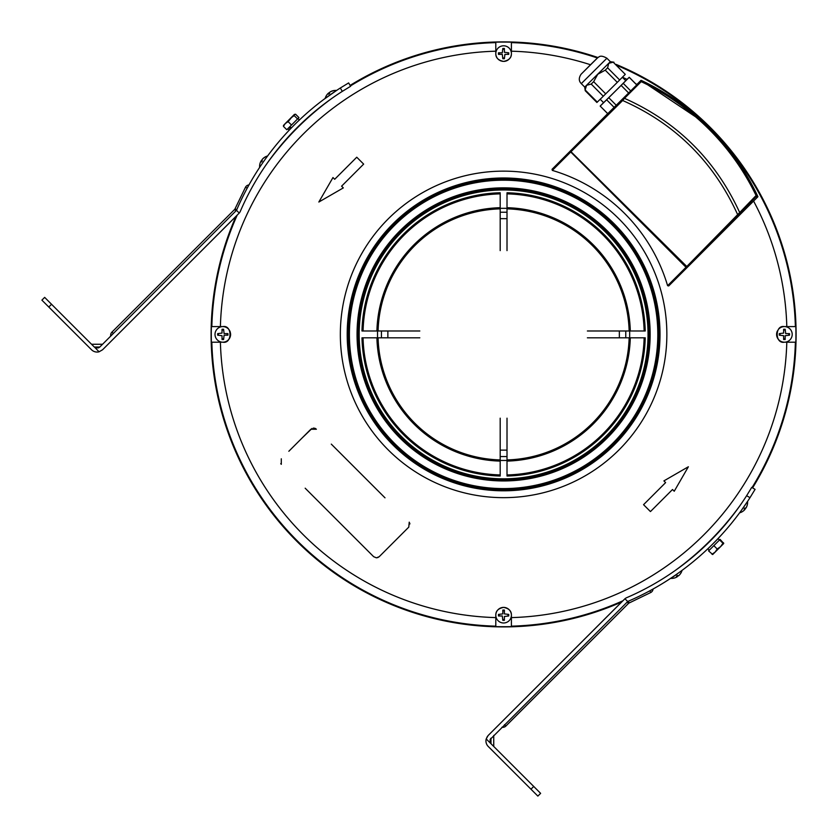 <?xml version="1.0" encoding="UTF-8"?>
<svg xmlns="http://www.w3.org/2000/svg" width="838" height="838" viewBox="0 0 838 838"><rect width="100%" height="100%" fill="white"/><g stroke="black" fill="none" stroke-linecap="round" stroke-linejoin="round"><path stroke-width="1.26" d="M503.607 478.823A144.429 144.429 0 0 0 648.036 334.393A144.429 144.429 0 0 0 503.607 189.964A144.429 144.429 0 0 0 359.177 334.393A144.429 144.429 0 0 0 503.607 478.823M503.607 188.801A145.603 145.603 0 0 1 649.199 334.393A145.603 145.603 0 0 1 503.607 479.996A145.603 145.603 0 0 1 358.004 334.393A145.603 145.603 0 0 1 503.607 188.801M503.607 187.848A146.556 146.556 0 0 1 650.152 334.393A146.556 146.556 0 0 1 503.607 480.949A146.556 146.556 0 0 1 357.051 334.393A146.556 146.556 0 0 1 503.607 187.848M674.234 491.246L688.365 466.766L663.895 480.897L665.613 482.625L643.553 504.686L650.445 511.578L672.516 489.518L674.234 491.246L688.365 466.766L687.265 467.405M503.607 607.393C508.928 608.44 511.526 611.038 511.4 615.197L511.4 626.625A292.326 292.326 0 0 1 503.607 626.719A292.326 292.326 0 0 1 495.803 626.625L495.803 615.197C495.677 611.049 498.275 608.451 503.607 607.393A7.804 7.804 0 0 0 498.736 609.1A7.804 7.804 0 0 1 503.607 607.393M786.809 342.197L784.399 342.197C774.836 344.156 774.773 324.662 784.399 326.6L795.828 326.6A292.326 292.326 0 0 1 795.828 342.197L786.809 342.197A283.307 283.307 0 0 1 511.4 617.606M786.809 326.6A283.307 283.307 0 0 0 753.582 201.068L668.703 285.947L667.603 285.674A171.088 171.088 0 0 0 552.326 170.397L552.053 169.297L570.73 150.61L570.73 151.992L552.326 170.397M686.783 266.484L739.682 212.538A0.974 0.66 44 0 1 739.745 213.481L688.155 266.463L686.783 266.484L571.003 151.709L571.013 150.337L552.053 169.297M511.4 51.191L511.4 53.601C511.526 57.749 508.928 60.346 503.607 61.404C498.275 60.346 495.677 57.749 495.803 53.601L495.803 42.172A292.326 292.326 0 0 1 511.4 42.172L511.4 51.191A283.307 283.307 0 0 1 590.549 64.756M377.613 557.668L379.195 556.704L376.44 557.846L373.675 556.704L305.168 488.198M706.979 544.229L713.861 537.305M350.106 85.413A292.493 292.493 0 0 1 597.997 57.55M616.098 64.4A292.493 292.493 0 0 1 752.587 487.894M746.627 495.698L751.728 487.381L755.08 489.361L749.989 497.678L746.627 495.698A268.118 268.118 0 0 1 626.814 597.62A7.804 7.804 0 0 0 624.939 598.761L488.229 735.429L621.639 602.019A292.493 292.493 0 0 1 235.981 216.361L103.462 348.88M508.477 59.687A7.804 7.804 0 0 1 505.44 61.184M504.528 61.342A7.804 7.804 0 0 1 503.607 61.404A7.804 7.804 0 0 0 510.384 57.455A7.804 7.804 0 0 1 503.607 61.404M211.375 342.197A292.326 292.326 0 0 1 211.375 326.6L222.803 326.6C232.367 324.641 232.43 344.125 222.803 342.197L211.836 342.197A291.875 291.875 0 0 0 495.803 626.164L495.803 626.625M222.803 326.6A7.804 7.804 0 0 1 229.769 330.895M230.555 335.315A7.804 7.804 0 0 1 230.387 336.216M230.125 337.086A7.804 7.804 0 0 1 222.803 342.197A7.804 7.804 0 0 0 224.123 342.082A7.804 7.804 0 0 1 215.01 334.393A7.804 7.804 0 0 0 222.803 342.197M495.803 615.197A7.804 7.804 0 0 1 503.607 607.393A7.804 7.804 0 0 1 511.4 615.197A7.804 7.804 0 0 0 511.295 613.877A7.804 7.804 0 0 1 503.607 622.99A7.804 7.804 0 0 0 511.4 615.197M784.399 342.197A7.804 7.804 0 0 0 792.203 334.393A7.804 7.804 0 0 1 781.802 341.757A7.804 7.804 0 0 0 784.399 342.197A7.804 7.804 0 0 1 777.423 330.916A7.804 7.804 0 0 0 777.077 331.712A7.804 7.804 0 0 1 777.423 330.916M779.361 328.444A7.804 7.804 0 0 1 784.399 326.6M757.929 196.721L757.929 196.721C745.988 171.109 730.013 148.211 709.985 128.015A291.875 291.875 0 0 1 795.377 326.6L795.828 326.6M785.185 330.078A4.389 4.389 0 0 0 783.624 330.078M780.084 333.618A4.389 4.389 0 0 0 780.084 335.179M783.624 338.72A4.389 4.389 0 0 0 785.185 338.72M788.715 335.179A4.389 4.389 0 0 0 788.715 333.618M795.828 342.197L795.377 342.197A291.875 291.875 0 0 1 752.053 487.58M622.864 600.794A291.875 291.875 0 0 1 511.4 626.164L511.4 626.625M507.922 615.972A4.389 4.389 0 0 0 507.922 614.411M504.382 610.881A4.389 4.389 0 0 0 502.821 610.881M499.28 614.411A4.389 4.389 0 0 0 499.28 615.972M502.821 619.512A4.389 4.389 0 0 0 504.382 619.512M222.028 338.72A4.389 4.389 0 0 0 223.589 338.72M227.119 335.179A4.389 4.389 0 0 0 227.119 333.618M223.589 330.078A4.389 4.389 0 0 0 222.028 330.078M218.488 333.618A4.389 4.389 0 0 0 218.488 335.179M211.375 326.6L211.836 326.6A291.875 291.875 0 0 1 237.206 215.136M499.28 52.815A4.389 4.389 0 0 0 499.28 54.376M502.821 57.916A4.389 4.389 0 0 0 504.382 57.916M507.922 54.376A4.389 4.389 0 0 0 507.922 52.815M504.382 49.285A4.389 4.389 0 0 0 502.821 49.285M499.385 60.158A7.804 7.804 0 0 1 503.607 45.797A7.804 7.804 0 0 1 510.96 56.198A7.804 7.804 0 0 0 503.607 45.797A7.804 7.804 0 0 0 499.385 60.158A7.804 7.804 0 0 1 495.803 53.601M511.4 42.172L511.4 42.623A291.875 291.875 0 0 1 597.431 58.011M350.42 85.947A291.875 291.875 0 0 1 495.803 42.623L495.803 42.172M300.695 124.139L294.756 129.984M667.603 285.674L686.008 267.27L570.73 151.992M686.008 267.27L687.39 267.27L668.703 285.947M757.657 196.993L687.39 267.27M757.154 197.496L756.159 196.501L739.745 213.491A0.974 0.66 44 0 1 739.745 213.491L756.159 196.501L756.965 194.741A0.974 0.974 -57.8 0 1 756.787 195.841L756.159 196.501A0.974 0.67 44 0 0 756.086 195.526L756.965 194.741C736.56 153.082 706.801 119.782 667.687 94.851A242.968 242.968 -57.8 0 1 756.965 194.741A242.968 242.968 -57.8 0 0 667.687 94.851L641.699 80.574L640.599 80.762L636.618 84.732L641.007 80.343A241.773 241.773 0 0 1 641.28 80.479M621.964 99.816L623.524 98.276A0.974 0.66 45 0 1 624.478 98.339L622.655 100.508L621.964 99.816L571.013 150.337L607.697 113.654L570.73 150.61M709.241 127.879L709.587 127.533A243.46 243.449 -57.8 0 1 712.876 130.917L712.929 130.948A243.46 243.449 -57.8 0 1 713.892 131.943L704.988 123.123L641.007 80.343M379.195 556.704L408.776 527.123L379.195 556.704M331.293 444.119L385.009 497.835M409.237 522.158L408.776 527.123M409.897 523.949L409.698 523.08M315.79 428.721L314.941 428.302M314.051 428.103L313.412 428.092M312.029 428.428L302.005 438.096M288.838 451.263L310.877 429.224L316.397 429.224M280.751 463.644L281.296 464.325L281.296 458.805M349.802 532.832L373.675 556.704M665.613 482.625L643.553 504.686M356.758 157.219L334.697 179.28L332.969 177.551L318.838 202.031L343.318 187.901L341.59 186.172L363.65 164.112L356.758 157.219L363.65 164.112L341.59 186.172M332.969 177.551L332.33 178.662M644.16 337.808A140.595 140.595 0 0 1 507.011 474.947A140.564 140.564 0 0 0 644.129 337.808M645.229 337.808A141.664 141.664 0 0 1 507.011 476.026L507.011 460.46L500.192 460.46L500.192 476.026A141.664 141.664 0 0 1 361.974 337.808L377.54 337.808L377.54 330.989L361.974 330.989A141.664 141.664 0 0 1 500.192 192.771L500.192 208.327L507.011 208.327L507.011 192.771A141.664 141.664 0 0 1 645.229 330.989L629.673 330.989L629.673 337.808L645.229 337.808M625.766 337.808L587.386 337.808L619.345 337.808L619.345 330.989L587.386 330.989L625.766 330.989L625.766 337.808L629.673 337.808M625.766 330.989L629.673 330.989M381.437 330.989L419.828 330.989L387.868 330.989L387.868 337.808L419.828 337.808L381.437 337.808L381.437 330.989L377.54 330.989M381.437 337.808L377.54 337.808M500.192 193.871A140.564 140.564 0 0 0 363.084 330.989A140.595 140.595 0 0 1 500.192 193.84M507.011 212.234L507.011 250.614L507.011 218.655L500.192 218.655L500.192 250.614L500.192 212.234L507.011 212.234L507.011 208.327M500.192 212.234L500.192 208.327M507.011 192.771L507.011 193.84A140.595 140.595 0 0 1 644.16 330.989M500.192 474.947A140.595 140.595 0 0 1 363.053 337.808A140.564 140.564 0 0 0 500.192 474.916M500.192 456.563L500.192 418.172L500.192 450.132L507.011 450.132L507.011 418.172L507.011 456.563L500.192 456.563L500.192 460.46M507.011 456.563L507.011 460.46M378.074 337.808A125.574 125.574 0 0 0 500.192 459.926M507.011 459.926A125.574 125.574 0 0 0 629.139 337.808M376.901 337.808A126.748 126.748 0 0 0 500.192 461.099M507.011 461.099A126.748 126.748 0 0 0 630.302 337.808M630.302 330.989A126.748 126.748 0 0 0 507.011 207.698M500.192 207.698A126.748 126.748 0 0 0 376.901 330.989M629.139 330.989A125.574 125.574 0 0 0 507.011 208.861M500.192 208.861A125.574 125.574 0 0 0 378.074 330.989M644.129 330.989A140.564 140.564 0 0 0 507.011 193.871M704.653 123.448L704.988 123.123A291.875 291.875 0 0 0 617.25 65.553M571.003 151.709L622.655 100.508C675.271 123.815 713.567 161.776 737.534 214.381L738.215 215.062L739.745 213.481M739.682 212.538L756.086 195.526A241.826 241.826 122.2 0 0 641.206 81.653L624.478 98.339C677.114 121.856 715.516 159.922 739.682 212.538M623.524 98.276L640.222 81.579A0.974 0.67 45 0 1 641.206 81.653L641.971 80.741A242.968 242.968 -57.8 0 1 667.687 94.851A242.968 242.968 -57.8 0 0 641.971 80.741A0.974 0.974 -57.8 0 0 640.871 80.93L639.488 81.862M640.222 81.579L640.871 80.93M627.149 602.03L628.521 603.402A1.948 1.948 0 0 1 629.129 602.993L628.353 601.202A3.897 3.897 0 0 0 627.725 601.548L490.125 739.483L490.984 738.184L490.984 743.704L540.625 793.345L537.86 796.1L515.663 773.903M738.697 514.04L739.441 513.034M669.751 578.922L675.533 575.036L670.987 578.388A10.915 10.915 0 0 0 673.742 578.168A10.192 0.691 99.3 0 0 673.742 578.168A10.192 0.691 99.3 0 0 673.762 578.168A10.894 10.852 54.1 0 0 676.905 576.963L677.23 576.722A10.894 1.048 54.1 0 1 676.455 576.198A10.192 7.175 138.6 0 0 677.02 575.811A10.192 7.175 138.6 0 0 677.554 575.402A10.192 7.175 149.6 0 1 677.355 575.559M624.939 598.761L627.725 601.548M749.989 497.678A272.025 272.025 0 0 1 628.353 601.202A272.025 272.025 0 0 0 749.989 497.678L755.08 489.361M709.252 550.252L707.869 548.869L712.101 544.648L709.524 547.214M713.85 542.898L718.072 538.666L719.454 540.049M651.136 590.099L652.09 589.575M652.163 589.523L653.064 589.03A4.389 4.389 0 0 1 650.78 592.508L649.859 590.79C653.996 588.527 653.996 588.527 649.859 590.79M710.226 541.013C705.009 546.125 705.009 546.125 710.215 541.013M710.98 540.248L713.567 537.472M504.905 763.146L489.12 747.349M488.114 746.344L530.967 789.207L533.722 786.453L540.625 793.345M487.444 736.351L486.208 738.927L488.114 735.544M533.722 786.453L486.208 738.927A7.804 7.804 0 0 0 488.229 746.459M493.739 735.429L493.739 746.459M490.125 739.483L490.125 742.416M748.041 500.684L741.452 510.269M683.2 569.515L680.508 571.506M712.101 544.648L709.503 547.183M651.053 590.141L652.792 589.177M235.007 208.872L236.798 209.647A272.025 272.025 0 0 1 340.322 88.011L348.639 82.92L350.619 86.272L342.302 91.373L340.322 88.011A272.025 272.025 0 0 0 236.798 209.647A3.897 3.897 0 0 1 236.452 210.275L235.97 210.851L234.598 209.479A1.948 1.948 0 0 0 235.007 208.872L245.492 187.22L247.21 188.141M327.731 96.548L337.316 89.959M266.494 157.492L265.751 158.529M98.517 347.875L99.816 347.016L94.296 347.016L95.584 347.875L98.517 347.875L95.584 347.875L94.296 347.016L51.547 304.278L48.793 307.033L91.656 349.886M331.68 93.762L324.966 98.57M290.817 128.497L291.467 127.826L290.817 128.497L289.424 127.114M296.903 122.39L299.344 119.939L297.972 118.556M247.859 186.947L248.97 184.936A4.389 4.389 0 0 0 245.492 187.22M74.854 333.095L91.541 349.771A7.804 7.804 0 0 0 99.073 351.792L102.571 349.771L239.239 213.062A7.804 7.804 0 0 0 240.38 211.186A268.118 268.118 0 0 1 342.302 91.373M296.987 127.774C291.875 132.991 291.875 132.991 296.987 127.785L297.752 127.009M293.028 131.817L293.635 131.325M300.528 124.433L298.496 126.287M239.239 213.062L236.452 210.275M102.571 349.771L99.073 351.792L94.883 347.498M99.806 347.016L235.97 210.851M44.655 297.375L51.547 304.278L44.655 297.375L41.9 300.14L64.097 322.337M102.571 344.261L91.541 344.261M94.296 347.016L51.547 304.278M336.928 90.211L323.877 99.376M259.832 164.269A10.894 10.653 35.9 0 1 261.006 161.147L261.205 160.865A10.894 2.305 35.9 0 0 261.508 161.944A10.192 7.05 -42.2 0 1 261.885 161.399A10.192 7.05 -42.2 0 1 262.294 160.865A10.894 2.305 -144.1 0 1 261.99 159.786L262.304 159.346A10.894 10.653 35.9 0 1 264.902 157.251A10.192 1.529 -98.5 0 1 265.07 157.02A10.894 10.653 -144.1 0 0 263.96 157.754A10.915 10.915 0 0 1 267.615 155.952L267.72 155.826M264.483 160.299L263.876 161.158M247.839 186.979L247.388 187.817M340.322 88.011L348.639 82.92M776.596 334.414A7.804 7.804 0 0 0 776.658 335.347A7.804 7.804 0 0 1 776.596 334.414M776.826 336.248A7.804 7.804 0 0 0 780.555 341.181A7.804 7.804 0 0 1 776.826 336.248M792.203 334.393A7.804 7.804 0 0 0 778.303 329.533A7.804 7.804 0 0 1 792.203 334.393M776.816 332.571A7.804 7.804 0 0 0 776.658 333.482A7.804 7.804 0 0 1 776.816 332.571M779.277 333.618A11.68 8.254 90 0 0 779.256 334.393A11.68 8.254 90 0 0 779.277 335.179L783.624 335.692L783.624 339.526A11.68 8.254 0 0 0 785.185 339.526L785.185 335.692L789.522 335.179A11.68 8.254 -90 0 0 789.543 334.393A11.68 8.254 -90 0 0 789.522 333.618L785.698 333.618L785.185 329.271A11.68 8.254 180 0 0 783.624 329.271L783.624 333.095L779.277 333.618M740.708 511.295L739.598 512.835A10.915 10.915 0 0 0 742.154 511.767A10.192 0.691 81 0 0 742.154 511.767A10.192 0.691 81 0 0 742.164 511.756A10.894 10.852 35.9 0 0 744.773 509.64L745.003 509.305A10.894 1.048 35.9 0 1 744.102 509.043A10.192 7.175 120.4 0 0 744.521 508.509A10.192 7.175 120.4 0 0 744.898 507.943A10.894 1.048 -144.1 0 0 745.799 508.205L746.092 507.797A10.894 10.852 35.9 0 0 747.297 504.623A10.192 0.691 170.7 0 0 747.381 504.539A10.192 0.691 170.7 0 1 747.381 504.539A10.915 10.915 0 0 0 747.59 501.773M744.846 509.525L745.139 509.127A10.894 1.048 35.9 0 0 744.615 508.362M745.935 508.027L746.176 507.692A10.894 10.852 -144.1 0 0 747.381 504.518M679.471 572.249L670.987 578.388M677.01 576.89L677.408 576.596A10.894 1.048 54.1 0 0 677.156 575.706M678.508 575.8L678.843 575.559A10.894 10.852 -125.9 0 0 680.98 572.93A10.192 0.691 -171 0 1 680.98 572.941A10.192 0.691 -171 0 1 680.875 573.003A10.894 10.852 54.1 0 1 678.738 575.643L678.33 575.926A10.894 1.048 -125.9 0 1 677.554 575.402M262.064 160.372A10.894 2.305 35.9 0 0 261.487 160.477L261.173 160.917M263.96 157.754A10.894 10.653 -144.1 0 0 262.472 159.115M326.223 95.867A10.894 10.653 54.1 0 1 326.956 94.746A10.915 10.915 0 0 0 325.165 98.402L326.705 97.292M326.956 94.746A10.894 10.653 54.1 0 1 328.318 93.269L328.601 93.06A10.894 2.305 54.1 0 0 328.548 94.181A10.192 7.05 -23.9 0 1 329.083 93.783A10.192 7.05 -23.9 0 1 329.638 93.406A10.894 2.305 -125.9 0 1 329.68 92.285L330.12 91.96A10.894 10.653 54.1 0 1 333.241 90.797A10.192 1.529 -80.2 0 1 333.482 90.619A10.894 10.653 -125.9 0 0 330.35 91.792L330.067 92.002M329.575 92.861A10.894 2.305 54.1 0 0 328.988 92.777L328.548 93.102M291.593 127.69L289.477 127.051M290.796 128.486L289.141 130.141L287.769 128.769M288.785 127.743L290.482 128.801M297.574 118.954L294.201 115.592L294.389 114.418L295.573 114.219L298.936 117.592L286.795 129.733L283.433 126.36L285.287 123.521L283.433 125.522M283.621 125.187L283.433 126.36M294.18 114.953L295.573 114.219M291.498 125.03L288.136 121.657L291.907 117.058M294.389 114.418L285.287 123.521L288.136 121.657M290.681 118.137L294.201 115.592M713.85 545.653L719.601 539.902L722.964 543.275L720.586 546.638L717.213 549.016L713.85 545.653L708.602 550.901L712.698 554.526L715.086 552.137L711.975 554.264L712.719 554.505M717.213 549.016L715.086 552.137L723.718 543.506L722.964 543.275M719.601 539.902L720.104 539.4L723.739 543.464M723.477 542.762L723.718 543.506M600.207 99.251L603.611 102.676L614.903 91.583L625.766 80.71L622.362 77.285M603.58 102.645L600.176 106.07L607.77 113.664L616.307 105.316L636.775 84.9L629.233 77.285L625.735 80.689M600.228 106.049L606.628 99.795L614.17 107.411M606.628 99.795L608.755 97.7L616.307 105.316M608.755 97.7L621.136 85.413L628.689 93.039M607.76 113.654L636.744 84.931M600.176 106.07L607.728 113.696M621.136 85.413L629.233 77.285M629.202 77.316L636.754 84.942M623.221 83.35L630.763 90.965M585.217 90.682L584.715 87.089L610.336 61.687L606.901 58.231C603.014 55.989 600.312 55.601 598.782 57.047L598.583 57.152M581.331 73.974L597.253 58.189L581.331 73.974M605.235 70.172L607.602 67.815L619.67 79.987L617.302 82.354L605.235 70.172L597.777 74.247L593.639 81.674L605.706 93.846L603.287 96.234L591.209 84.062L586.558 85.319L585.165 89.949L597.295 102.089L596.897 102.477L585.228 90.703M605.706 93.846L617.302 82.354M591.209 84.062L593.639 81.674M597.295 102.089L603.287 96.234M619.67 79.987L625.274 74.352L613.207 62.18L608.744 63.321L607.602 67.815M613.207 62.18L625.274 74.352M500.108 60.577A7.804 7.804 0 0 0 500.904 60.923A7.804 7.804 0 0 1 500.108 60.577M501.763 61.184A7.804 7.804 0 0 0 502.664 61.342A7.804 7.804 0 0 1 501.763 61.184M502.821 58.723A11.68 8.254 -0 0 0 503.607 58.744A11.68 8.254 -0 0 0 504.382 58.723L504.905 54.376L508.729 54.376A11.68 8.254 -90 0 0 508.729 52.815L504.382 52.302L504.382 48.478A11.68 8.254 180 0 0 503.607 48.457A11.68 8.254 180 0 0 502.821 48.478L502.308 52.815L498.474 52.815A11.68 8.254 90 0 0 498.474 54.376L502.308 54.376L502.821 58.723M230.607 334.383A7.804 7.804 0 0 0 230.544 333.451A7.804 7.804 0 0 1 230.607 334.383M230.377 332.539A7.804 7.804 0 0 0 228.889 329.523A7.804 7.804 0 0 1 230.377 332.539M227.831 328.433A7.804 7.804 0 0 0 215.01 334.393A7.804 7.804 0 0 1 227.831 328.433M225.422 341.747A7.804 7.804 0 0 0 228.9 339.264A7.804 7.804 0 0 1 225.422 341.747M229.78 337.882A7.804 7.804 0 0 0 230.607 334.393A7.804 7.804 0 0 1 229.78 337.882M227.936 335.179A11.68 8.254 -90 0 0 227.946 334.393A11.68 8.254 -90 0 0 227.936 333.618L224.102 333.618L223.589 329.271A11.68 8.254 180 0 0 222.028 329.271L222.028 333.095L217.681 333.618A11.68 8.254 90 0 0 217.66 334.393A11.68 8.254 90 0 0 217.681 335.179L222.028 335.692L222.028 339.526A11.68 8.254 -0 0 0 223.589 339.526L224.102 335.179L227.936 335.179M497.636 610.169A7.804 7.804 0 0 0 503.607 622.99A7.804 7.804 0 0 1 497.636 610.169M510.95 612.578A7.804 7.804 0 0 0 507.828 608.639A7.804 7.804 0 0 1 510.95 612.578M507.095 608.22A7.804 7.804 0 0 0 506.299 607.875A7.804 7.804 0 0 1 507.095 608.22M505.44 607.613A7.804 7.804 0 0 0 504.539 607.456A7.804 7.804 0 0 1 505.44 607.613M504.382 610.064A11.68 8.254 180 0 0 503.607 610.054A11.68 8.254 180 0 0 502.821 610.064L502.821 613.898L498.474 614.411A11.68 8.254 90 0 0 498.474 615.972L502.308 615.972L502.821 620.319A11.68 8.254 -0 0 0 503.607 620.34A11.68 8.254 -0 0 0 504.382 620.319L504.382 616.496L508.729 615.972A11.68 8.254 -90 0 0 508.729 614.411L504.382 613.898L504.382 610.064M503.607 488.596A154.202 154.202 0 0 0 657.809 334.393A154.202 154.202 0 0 0 503.607 180.191A154.202 154.202 0 0 0 349.404 334.393A154.202 154.202 0 0 0 503.607 488.596M503.607 179.049A155.344 155.344 0 0 1 658.951 334.393A155.344 155.344 0 0 1 503.607 489.738A155.344 155.344 0 0 1 348.262 334.393A155.344 155.344 0 0 1 503.607 179.049M503.607 177.991A156.402 156.402 0 0 1 660.009 334.393A156.402 156.402 0 0 1 503.607 490.806A156.402 156.402 0 0 1 347.194 334.393A156.402 156.402 0 0 1 503.607 177.991M503.607 497.657A163.253 163.253 0 0 1 340.343 334.393A163.253 163.253 0 0 1 503.607 171.141A163.253 163.253 0 0 1 666.859 334.393A163.253 163.253 0 0 1 503.607 497.657M622.435 77.211A283.307 283.307 0 0 1 627.054 79.401M635.613 83.716A283.307 283.307 0 0 1 636.932 84.418M739.86 505.785A291.875 291.875 0 0 1 674.999 570.647M495.803 617.606A283.307 283.307 0 0 1 220.394 342.197M220.394 326.6A283.307 283.307 0 0 1 495.803 51.191M267.353 163.001A291.875 291.875 0 0 1 332.215 98.14M501.92 727.258A4.389 4.389 0 0 0 505.88 726.054L504.497 724.671M113.329 333.503L111.946 332.12A4.389 4.389 0 0 0 110.742 336.08M598.782 57.047C598.835 56.125 583.059 72.33 581.048 74.268C578.649 77.934 578.723 81.045 581.289 83.622L606.901 58.231M688.145 266.463L738.215 215.062M628.521 603.402L505.88 726.054M629.129 602.993L650.78 592.508M234.598 209.479L111.946 332.12M682.038 570.385L682.048 570.385A10.915 10.915 0 0 1 680.98 572.941M260.178 162.981A10.915 10.915 0 0 0 259.612 167.013M336.227 90.41A10.915 10.915 0 0 0 332.194 90.965M584.715 87.089L581.289 83.622M610.336 61.687L613.94 62.222"/></g></svg>
